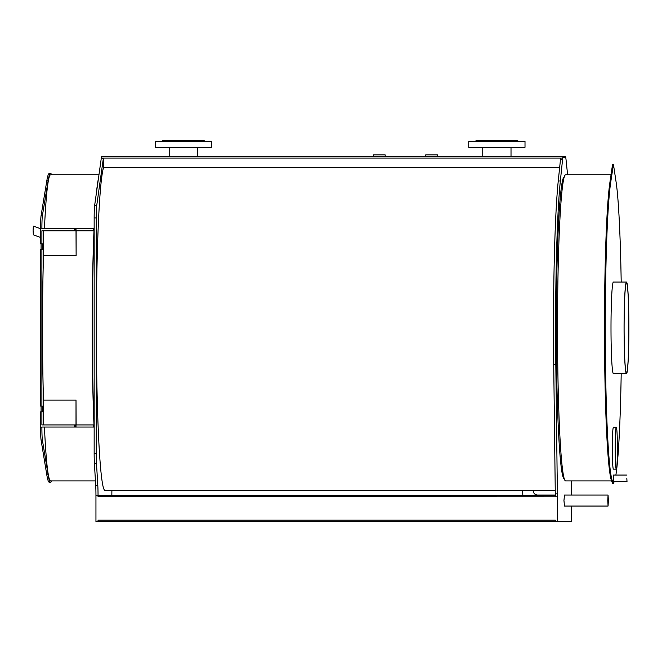 <?xml version="1.0" encoding="UTF-8"?>
<svg xmlns="http://www.w3.org/2000/svg" width="662" height="662" viewBox="0 0 662 662"><rect width="100%" height="100%" fill="white"/><g stroke="black" fill="none" stroke-linecap="round" stroke-linejoin="round"><path stroke-width="0.99" d="M98.042 520.175L98.042 521.482L95.949 521.482L95.949 495.317A13.083 0.687 90 0 0 95.717 485.519L94.393 463.259A13.083 0.687 -90 0 1 94.153 453.453L94.153 217.963A13.083 0.687 -90 0 1 94.608 205.716L101.236 158.615A13.083 0.687 -90 0 1 101.336 158.044L103.429 158.044A13.083 0.687 90 0 0 103.322 158.615L96.693 205.716A13.083 0.687 90 0 0 96.247 217.963L96.247 453.453A13.083 0.687 90 0 0 96.478 463.259L97.811 485.519A13.083 0.687 -90 0 1 98.042 495.317L98.042 496.624L555.302 496.798A13.083 0.687 90 0 0 555.286 493.885L553.722 364.58A164.846 8.697 -90 0 1 558.256 180.983L560.515 159.211A13.083 0.687 -90 0 1 560.689 158.044L562.774 158.044A13.083 0.687 90 0 0 562.601 159.211L560.35 180.983A164.846 8.697 90 0 0 555.815 364.58L557.379 493.885A13.083 0.687 -90 0 1 557.396 496.798L557.396 521.482L555.302 521.482L555.302 520.175L98.042 520.175L98.108 521.482L555.302 521.482M567.607 174.793L565.993 159.211A13.083 0.687 90 0 0 565.795 157.97L565.737 156.737L564.388 156.737L564.322 157.788L562.783 157.788L564.322 157.788M564.487 506.049L563.95 500.555L564.487 495.06M571.207 495.06A13.083 0.687 -90 0 1 571.215 493.885L571.372 480.926M557.396 521.482L571.198 521.482L571.198 506.049M103.578 167.461A162.488 8.573 90 0 0 96.395 340.897A162.488 8.573 90 0 0 104.944 490.352L555.244 490.352M564.264 157.788L564.189 156.737L562.849 156.737L562.774 158.044L101.336 158.044L101.402 156.737L562.849 156.737M111.853 495.317A13.083 0.687 -90 0 1 111.903 490.352M103.429 158.044L103.429 167.461L559.655 167.461M555.294 495.317L98.108 495.317L98.042 496.624M102.751 156.737L197.864 156.737M425.674 156.737L425.674 154.908L437.45 154.908L437.45 156.737M482.151 156.737L437.69 156.737M373.418 156.737L373.418 154.908L385.193 154.908L385.193 156.737M608.353 500.555L608.064 495.06L607.774 500.555L608.064 506.049L608.353 500.555M564.272 478.833A150.977 7.969 -90 0 1 556.328 327.864A150.977 7.969 -90 0 1 564.272 176.886M628.859 327.864A45.008 2.375 -90 0 1 626.484 372.863A45.008 2.375 -90 0 1 624.109 327.864A45.008 2.375 -90 0 1 626.484 282.856A45.008 2.375 -90 0 1 628.859 327.864M628.9 327.864A45.794 2.416 90 0 0 626.484 282.07A45.794 2.416 90 0 0 624.067 327.864A45.794 2.416 90 0 0 626.484 373.649A45.794 2.416 90 0 0 628.9 327.864M626.484 373.649L613.417 373.649A45.794 2.416 -90 0 1 611.001 327.864A45.794 2.416 -90 0 1 613.417 282.07L626.484 282.07M615.875 475.043A154.378 8.143 90 0 0 621.196 373.649M621.196 282.07A154.378 8.143 90 0 0 616.165 182.489L613.417 164.325L610.678 182.489A154.378 8.143 90 0 0 605.316 344.141A154.378 8.143 90 0 0 612.35 480.893L613.417 483.541L614.22 481.58M613.467 481.58L613.467 475.043M616.297 469.151L613.417 469.151A20.936 1.101 -90 0 1 612.317 448.224A20.936 1.101 -90 0 1 613.417 427.288L616.297 427.288A20.936 1.101 90 0 0 615.188 448.224A20.936 1.101 90 0 0 616.297 469.151A20.936 1.101 90 0 0 617.398 448.224A20.936 1.101 90 0 0 616.297 427.288M626.831 478.312L627.005 481.58L626.831 478.312M613.417 164.325L612.516 164.706L609.892 182.489A154.378 8.143 90 0 0 604.53 344.141A154.378 8.143 90 0 0 611.564 480.893L612.598 483.5L613.417 483.541M611.026 174.793L565.605 174.793A153.071 8.076 90 0 0 557.528 327.864A153.071 8.076 90 0 0 565.605 480.926L611.58 480.926M76.006 228.696L93.474 228.696L93.474 230.79L74.558 230.79L74.558 228.696L76.006 228.696L76.122 255.64L76.122 230.79M75.129 228.696L75.129 230.79M74.823 228.696L74.823 230.79M51.653 174.793A154.378 8.143 -90 0 0 50.593 173.485A154.378 8.143 -90 0 0 48.111 180.867L42.376 215.713A13.083 0.687 -90 0 0 41.896 228.167L41.896 228.696L74.558 228.696M93.474 427.031L93.963 427.031L93.963 424.938L93.474 424.938L93.474 427.031L74.558 427.031L74.558 424.938L41.896 424.938L41.896 411.855L42.385 411.855L42.385 406.096L41.896 406.096L41.896 249.624L42.385 249.624L42.385 243.873L40.589 243.873L40.589 228.167A13.083 0.687 -90 0 1 41.069 215.713L46.803 180.867A154.378 8.143 -90 0 1 49.294 173.485L50.593 173.485M41.896 243.873L41.896 230.79L74.558 230.79M93.474 230.79L93.963 230.79L93.963 228.696L93.474 228.696M76.006 427.031L76.006 400.08L76.122 424.938M94.153 425.294A150.977 7.969 -90 0 1 92.275 327.864A150.977 7.969 -90 0 1 94.153 230.426M74.823 427.031L74.823 424.938L93.474 424.938M75.129 427.031L75.129 424.938M51.653 480.926A154.378 8.143 -90 0 1 50.593 482.234A154.378 8.143 -90 0 1 48.111 474.853L42.376 440.007A13.083 0.687 -90 0 1 41.896 427.553L41.896 427.031L74.558 427.031M43.344 424.938L43.344 400.08L76.006 400.08M43.344 230.79L43.344 255.64L76.006 255.64M43.477 400.08A153.071 8.076 -90 0 1 42.517 327.864A153.071 8.076 -90 0 1 43.477 255.64M44.445 228.696A153.071 8.076 -90 0 1 50.593 174.793L98.952 174.793M95.444 480.926L50.593 480.926A153.071 8.076 -90 0 1 44.445 427.031M41.077 249.624L41.077 243.873M41.896 249.624L40.589 249.624L40.589 406.096L41.896 406.096M41.077 411.855L41.077 406.096M41.896 411.855L40.589 411.855L40.589 427.553A13.083 0.687 -90 0 0 41.069 440.007L46.803 474.853A154.378 8.143 -90 0 0 49.294 482.234L50.593 482.234M94.153 428.504A153.071 8.076 -90 0 1 92.167 327.864A153.071 8.076 -90 0 1 94.153 227.215M96.486 192.328A153.071 8.076 -90 0 1 98.365 178.972M40.589 237.493L33.323 234.845L33.1 230.467L33.332 226.081L40.589 228.729M162.827 141.296L163.531 141.296L162.827 141.296M173.312 141.296L175.173 141.296M189.655 141.296L191.591 141.296M204.79 141.296L204.004 140.518L162.662 140.518L161.876 141.296M203.176 141.296L202.299 141.287M211.459 141.296L155.206 141.296L155.206 147.32L211.459 147.32L211.459 141.296M478.634 141.296L479.801 141.296M491.957 141.296L493.984 141.296M518.338 141.296L517.552 140.518L476.21 140.518L475.424 141.296M508.168 141.296L509.864 141.296M525.007 141.296L468.754 141.296L468.754 147.32L525.007 147.32L525.007 141.296M562.601 159.211L560.515 159.211M560.35 180.983L558.256 180.983M555.815 364.58L553.722 364.58M557.379 493.885L555.286 493.885M555.302 496.798L557.396 496.798M95.949 495.317L98.042 495.317M101.236 158.615L103.322 158.615M95.717 485.519L97.811 485.519M94.393 463.259L96.478 463.259M94.153 453.453L96.247 453.453M94.153 217.963L96.247 217.963M94.608 205.716L96.693 205.716M522.922 495.317L522.219 490.741L533.208 490.352M537.428 495.317L537.511 495.06C534.904 494.804 533.473 493.364 533.208 490.741M612.598 483.5L613.384 483.5M611.564 480.893L612.35 480.893M609.892 182.489L610.678 182.489M612.516 164.706L613.302 164.706M41.896 228.167L40.589 228.167M48.111 180.867L46.803 180.867M42.376 215.713L41.069 215.713M41.896 427.553L40.589 427.553M42.376 440.007L41.069 440.007M48.111 474.853L46.803 474.853M197.466 156.737L197.466 147.32M169.207 156.737L169.207 147.32M511.014 156.737L511.014 147.32M482.755 156.737L482.755 147.32M608.064 495.06L564.107 495.06M555.294 495.06L537.511 495.06M608.064 506.049L564.107 506.049M613.368 481.58L627.005 481.58M613.368 475.043L627.005 475.043"/></g></svg>
